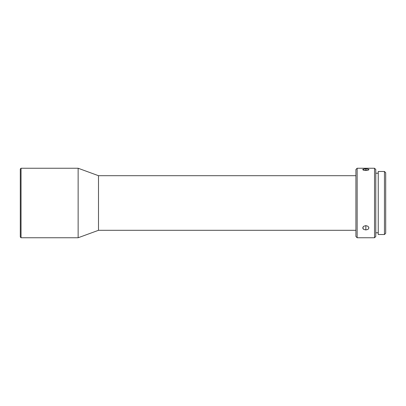 <?xml version="1.0" encoding="UTF-8"?>
<svg xmlns="http://www.w3.org/2000/svg" width="406" height="406" viewBox="0 0 406 406"><rect width="100%" height="100%" fill="white"/><g stroke="black" fill="none" stroke-linecap="round" stroke-linejoin="round"><path stroke-width="0.61" d="M21.046 168.246L20.3 168.992L20.3 237.008L21.046 237.754L21.046 168.246L21.046 237.754L78.14 237.754L78.14 168.246L21.046 168.246L78.14 168.246L78.14 237.754L98.496 230.303L98.496 175.696L78.14 168.246L98.496 175.696L98.496 230.303L355.91 230.303L98.496 230.303L78.14 237.754L21.046 237.754L20.3 237.008L20.3 168.992L21.046 168.246M384.457 234.526L385.7 233.283L385.7 172.717L384.457 171.474L384.457 234.526L384.457 171.474L378.255 171.474L378.255 234.526L384.457 234.526L378.255 234.526L378.255 171.474L384.457 171.474L385.7 172.717L385.7 233.283L384.457 234.526M357.153 168.246L355.91 169.49L355.91 236.51L357.153 237.754L357.153 168.246L357.153 237.754L374.53 237.754L375.768 236.51L375.768 169.49L374.53 168.246L374.53 237.754L374.53 168.246L357.153 168.246L374.53 168.246L375.768 169.49L375.768 236.51L374.53 237.754L357.153 237.754L355.91 236.51L355.91 169.49L357.153 168.246M363.598 226.335L365.842 225.614L365.842 229.948L363.644 229.365L362.974 228.695L363 227M362.741 227.883L363.649 226.299L365.842 225.614L368.034 226.299L368.942 227.883L368.034 229.365L365.842 229.948L363.644 229.365L362.741 227.878M368.034 170.21L365.842 170.52L365.842 168.84L365.842 170.52L363.644 170.21L362.974 169.891L362.974 169.246L365.842 168.84L368.709 169.246L368.887 169.718L368.034 170.21L364.649 170.439L362.741 169.546L364.116 168.942L368.034 169.018L368.942 169.546L368.704 169.891M355.91 175.696L98.496 175.696L355.91 175.696M362.974 169.891L362.741 169.546M375.768 232.79L378.255 232.79L375.768 232.79M378.255 173.21L375.768 173.21L378.255 173.21M368.709 169.246L368.942 169.546M365.842 229.948L365.842 225.614L368.034 226.299L368.942 227.883L368.034 229.365L365.842 229.948"/></g></svg>
